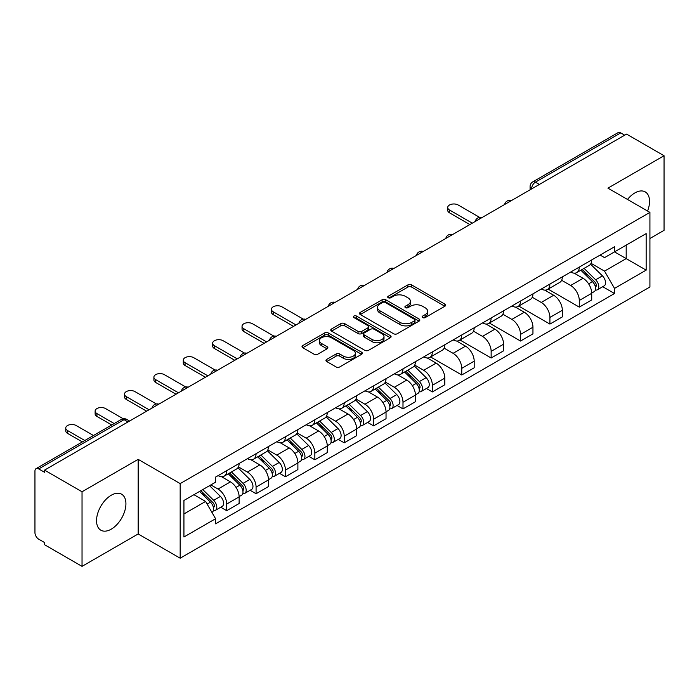 <?xml version="1.0" encoding="UTF-8"?>
<svg xmlns="http://www.w3.org/2000/svg" width="699" height="699" viewBox="0 0 699 699"><rect width="100%" height="100%" fill="white"/><g stroke="black" fill="none" stroke-linecap="round" stroke-linejoin="round"><path stroke-width="1.05" d="M422.633 317.582A1.826 1.057 0 0 0 425.219 317.582L444.87 306.241A2.613 1.512 0 0 0 445.63 305.175A2.613 1.512 0 0 0 444.87 304.109L411.589 284.895A2.613 1.512 0 0 0 407.893 284.895L388.242 296.236A1.826 1.057 0 0 0 387.709 296.979A1.826 1.057 0 0 0 388.242 297.73A1.826 1.057 0 0 0 390.837 297.73L393.38 296.262A8.371 4.832 0 0 1 405.21 296.262L407.98 297.861A8.371 4.832 0 0 1 410.435 301.278A8.371 4.832 0 0 1 407.98 304.694L405.437 306.162A1.826 1.057 0 0 0 404.904 306.913A1.826 1.057 0 0 0 405.437 307.656A1.826 1.057 0 0 0 408.033 307.656L410.566 306.188A8.371 4.832 0 0 1 422.406 306.188L425.175 307.787A8.371 4.832 0 0 1 427.631 311.204A8.371 4.832 0 0 1 425.175 314.62L422.633 316.088A1.826 1.057 0 0 0 422.1 316.839A1.826 1.057 0 0 0 422.633 317.582L422.633 316.088M111.237 529.169A20.778 11.997 120 0 0 124.806 510.864A20.778 11.997 120 0 0 121.617 494.21A20.778 11.997 120 0 0 111.237 495.241A20.778 11.997 120 0 0 97.659 513.547A20.778 11.997 120 0 0 100.848 530.2A20.778 11.997 120 0 0 111.237 529.169M647.571 211.037A20.778 11.997 120 0 0 645.247 191.902A20.778 11.997 120 0 0 634.858 192.933A20.778 11.997 120 0 0 627.501 199.451M326.73 359.4A2.613 1.512 0 0 0 325.961 360.466A2.613 1.512 0 0 0 326.73 361.532L336.062 366.923A2.613 1.512 0 0 0 339.758 366.923L361.575 354.332A2.613 1.512 0 0 0 362.344 353.257A2.613 1.512 0 0 0 361.575 352.191L328.294 332.977A2.613 1.512 0 0 0 324.598 332.977L302.781 345.577A2.613 1.512 0 0 0 302.02 346.643A2.613 1.512 0 0 0 302.781 347.709L314.061 354.218A2.613 1.512 0 0 0 317.757 354.218L327.097 348.827A2.613 1.512 0 0 0 327.866 347.761A2.613 1.512 0 0 0 327.097 346.695L321.505 343.471A6.99 4.037 0 0 1 319.452 340.614A6.99 4.037 0 0 1 323.777 336.883A6.99 4.037 0 0 1 331.396 337.757L353.301 350.409A6.99 4.037 0 0 1 355.354 353.257A6.99 4.037 0 0 1 351.038 356.988A6.99 4.037 0 0 1 343.41 356.114L339.758 354.009A2.613 1.512 0 0 0 336.062 354.009L326.73 359.4L326.73 361.532M180.167 483.603L138.166 459.357L82.036 491.764L44.553 470.121L626.566 134.103L664.05 155.737L607.92 188.145L649.921 212.391L180.167 483.603L180.167 558.204L649.921 286.992L649.921 212.391M393.563 333.729A2.613 1.512 0 0 0 397.259 333.729L419.077 321.129A2.613 1.512 0 0 0 419.837 320.063A2.613 1.512 0 0 0 419.077 318.997L385.796 299.784A2.613 1.512 0 0 0 382.1 299.784L360.282 312.383A2.613 1.512 0 0 0 359.513 313.449A2.613 1.512 0 0 0 360.282 314.515L393.563 333.729M354.638 317.975A1.826 1.057 0 0 1 356.49 318.237L356.49 316.062L390.33 335.599A2.613 1.512 0 0 1 391.091 336.665A2.613 1.512 0 0 1 390.33 337.731L368.513 350.33A2.613 1.512 0 0 1 364.808 350.33L331.536 331.116L331.536 328.976A2.613 1.512 0 0 0 330.767 330.042A2.613 1.512 0 0 0 331.536 331.116M331.536 328.976L340.867 323.585A2.613 1.512 0 0 1 344.572 323.585L358.063 331.378A2.613 1.512 0 0 0 361.759 331.378L367.954 327.805A2.613 1.512 0 0 0 368.723 326.739A2.613 1.512 0 0 0 367.954 325.673L353.904 317.556A1.826 1.057 0 0 1 353.371 316.813A1.826 1.057 0 0 1 354.498 315.834A1.826 1.057 0 0 1 356.49 316.062M82.036 491.764L82.036 566.365L44.553 544.722L44.553 542.546L38.716 539.174A5.33 3.076 -120 0 1 34.95 532.647L34.95 471.1A5.33 3.076 -120 0 1 36.051 468.662L121.381 419.4A5.33 3.076 60 0 1 124.038 419.662L38.716 468.924A5.33 3.076 -120 0 0 36.051 468.662M649.921 238.499L664.05 230.338L664.05 155.737M82.036 566.365L138.166 533.957L180.167 558.204M44.553 470.121L44.553 472.297L38.716 468.924M539.357 184.449L535.408 182.168A5.33 3.076 60 0 0 532.743 181.897L618.065 132.635A5.33 3.076 60 0 1 620.729 132.906L535.408 182.168A5.33 3.076 120 0 0 531.642 188.686L531.642 188.905M624.688 135.187L620.729 132.906M579.288 267.097A12.25 7.077 60 0 1 576.754 272.593L589.187 265.419A12.25 7.077 -120 0 0 591.721 259.914M561.646 280.29L570.629 285.472A12.25 7.077 60 0 1 579.288 300.483L591.721 293.3A12.25 7.077 -120 0 0 583.062 278.298L574.159 273.16M591.721 293.3L591.721 299.932L579.288 307.114L548.13 289.124M576.754 272.593A12.25 7.077 60 0 1 570.725 272.042M579.288 300.483L579.288 307.114M549.903 284.056A12.25 7.077 60 0 1 547.369 289.561L559.803 282.379A12.25 7.077 -120 0 0 562.337 276.883M518.745 306.083L549.912 324.074L562.337 316.9L562.337 310.269A12.25 7.077 -120 0 0 553.678 295.258L544.774 290.12M547.369 289.561A12.25 7.077 60 0 1 541.341 289.01M532.262 297.25L541.244 302.44A12.25 7.077 60 0 1 549.912 317.442L549.912 324.074M520.528 301.024A12.25 7.077 60 0 1 517.985 306.52L530.419 299.347A12.25 7.077 -120 0 0 532.953 293.842M489.361 323.052L520.528 341.042L532.953 333.869L532.953 327.228A12.25 7.077 -120 0 0 524.294 312.226L515.39 307.088M517.985 306.52A12.25 7.077 60 0 1 511.956 305.97M502.878 314.218L511.86 319.399A12.25 7.077 60 0 1 520.528 334.41L520.528 341.042M491.144 317.984A12.25 7.077 60 0 1 488.601 323.488L501.034 316.306A12.25 7.077 -120 0 0 503.568 310.81M459.977 340.011L491.144 358.002L503.577 350.828L503.577 344.196A12.25 7.077 -120 0 0 494.909 329.185L486.015 324.048M488.601 323.488A12.25 7.077 60 0 1 482.572 322.938M473.503 331.177L482.476 336.368A12.25 7.077 60 0 1 491.144 351.37L491.144 358.002M461.759 334.952A12.25 7.077 60 0 1 459.217 340.448L471.65 333.274A12.25 7.077 -120 0 0 474.193 327.77M430.593 356.979L461.759 374.97L474.193 367.796L474.193 361.156A12.25 7.077 -120 0 0 465.525 346.154L456.63 341.016M459.217 340.448A12.25 7.077 60 0 1 453.188 339.897M444.118 348.146L453.092 353.327A12.25 7.077 60 0 1 461.759 368.338L461.759 374.97M432.375 351.912A12.25 7.077 60 0 1 429.841 357.416L442.266 350.243A12.25 7.077 -120 0 0 444.809 344.738M426.416 388.495L432.375 391.938L444.809 384.756L444.809 378.124A12.25 7.077 -120 0 0 436.141 363.113L427.246 357.975M429.841 357.416A12.25 7.077 60 0 1 423.804 356.866M414.734 365.114L423.708 370.295A12.25 7.077 60 0 1 432.375 385.298L432.375 391.938M402.991 368.88A12.25 7.077 60 0 1 400.457 374.376L412.882 367.202A12.25 7.077 -120 0 0 415.424 361.706M397.032 405.455L402.991 408.898L415.424 401.724L415.424 395.084A12.25 7.077 -120 0 0 406.757 380.081L397.862 374.944M400.457 374.376A12.25 7.077 60 0 1 394.419 373.825M385.35 382.073L394.332 387.255A12.25 7.077 60 0 1 402.991 402.266L402.991 408.898M373.607 385.848A12.25 7.077 60 0 1 371.073 391.344L383.506 384.17A12.25 7.077 -120 0 0 386.04 378.666M367.648 422.423L373.607 425.866L386.04 418.684L386.04 412.052A12.25 7.077 -120 0 0 377.373 397.041L368.478 391.912M371.073 391.344A12.25 7.077 60 0 1 365.035 390.793M355.966 399.042L364.948 404.223A12.25 7.077 60 0 1 373.607 419.225L373.607 425.866M344.223 402.807A12.25 7.077 60 0 1 341.689 408.312L354.122 401.13A12.25 7.077 -120 0 0 356.656 395.634M338.264 439.383L344.223 442.825L356.656 435.652L356.656 429.02A12.25 7.077 -120 0 0 347.997 414.009L339.094 408.871M341.689 408.312A12.25 7.077 60 0 1 335.66 407.753M326.582 416.001L335.564 421.182A12.25 7.077 60 0 1 344.223 436.193L344.223 442.825M314.838 419.776A12.25 7.077 60 0 1 312.304 425.272L324.738 418.098A12.25 7.077 -120 0 0 327.272 412.593M308.879 456.351L314.847 459.793L327.272 452.611L327.272 445.979A12.25 7.077 -120 0 0 318.613 430.977L309.709 425.84M312.304 425.272A12.25 7.077 60 0 1 306.276 424.721M297.197 432.969L306.179 438.151A12.25 7.077 60 0 1 314.847 453.153L314.847 459.793M285.463 436.735A12.25 7.077 60 0 1 282.92 442.24L295.354 435.058A12.25 7.077 -120 0 0 297.888 429.562M279.495 473.31L285.463 476.753L297.888 469.579L297.888 462.948A12.25 7.077 -120 0 0 289.229 447.937L280.325 442.799M282.92 442.24A12.25 7.077 60 0 1 276.891 441.681M267.813 449.929L276.795 455.11A12.25 7.077 60 0 1 285.463 470.121L285.463 476.753M256.079 453.703A12.25 7.077 60 0 1 253.536 459.199L265.969 452.026A12.25 7.077 -120 0 0 268.503 446.521M250.12 490.279L256.079 493.721L268.512 486.539L268.512 479.907A12.25 7.077 -120 0 0 259.845 464.905L250.95 459.767M253.536 459.199A12.25 7.077 60 0 1 247.507 458.649M238.438 466.897L247.411 472.078A12.25 7.077 60 0 1 256.079 487.089L256.079 493.721M226.694 470.663A12.25 7.077 60 0 1 224.152 476.168L236.585 468.985A12.25 7.077 -120 0 0 239.128 463.489M220.735 507.238L226.694 510.681L239.128 503.507L239.128 496.875A12.25 7.077 -120 0 0 230.46 481.864L221.566 476.727M224.152 476.168A12.25 7.077 60 0 1 218.123 475.608M210.871 484.914L218.027 489.047A12.25 7.077 60 0 1 226.694 504.049L226.694 510.681M600.1 255.074L604.53 257.634L646.156 233.597L626.19 245.131L626.19 258.613L604.53 271.116L591.031 263.322M183.933 513.948L205.602 501.436L215.58 518.728L183.933 536.998L183.933 500.458L215.58 482.188L215.58 477.076L614.517 246.756L614.517 251.867L646.156 270.137L614.517 288.407L604.53 271.116M646.156 233.597L646.156 270.137M215.58 518.728L215.58 523.839L614.517 293.519L614.517 288.407M138.166 459.357L138.166 533.957M205.602 501.436L193.92 494.7M602.713 286.704L614.517 293.519M423.367 317.844L425.175 316.796A8.371 4.832 0 0 0 427.631 313.379L427.631 311.204M410.435 301.278L410.435 303.453A8.371 4.832 0 0 1 407.98 306.87L406.171 307.918M444.835 306.258L411.589 287.071A2.613 1.512 0 0 0 407.893 287.071L388.976 297.984M419.042 321.156L385.796 301.959A2.613 1.512 0 0 0 382.1 301.959L360.317 314.533M414.455 320.815A1.826 1.057 0 0 0 414.988 320.063A1.826 1.057 0 0 0 414.455 319.321L385.245 302.449A1.826 1.057 0 0 0 382.65 302.449L379.976 304.004A8.371 4.832 0 0 0 377.521 307.42A8.371 4.832 0 0 0 379.976 310.828L399.942 322.361A8.371 4.832 0 0 0 411.772 322.361L414.455 320.815L414.455 322.99A1.826 1.057 0 0 0 414.988 322.239L414.988 320.063M377.521 307.42L377.521 309.587A8.371 4.832 0 0 0 379.976 313.003L379.976 310.828M414.455 322.99L411.772 324.537A8.371 4.832 0 0 1 399.942 324.537L379.976 313.003M331.571 331.134L340.867 325.76L340.867 323.585M368.723 326.739L368.723 328.914A2.613 1.512 0 0 1 367.954 329.98L361.759 333.554A2.613 1.512 0 0 1 358.063 333.554L344.572 325.76A2.613 1.512 0 0 0 340.867 325.76M356.49 318.237L390.295 337.748M372.069 339.469A6.99 4.037 0 0 0 379.688 340.343A6.99 4.037 0 0 0 384.004 336.612A6.99 4.037 0 0 0 381.96 333.755L374.245 329.299A2.613 1.512 0 0 0 370.54 329.299L364.354 332.873A2.613 1.512 0 0 0 363.585 333.939A2.613 1.512 0 0 0 364.354 335.004L372.069 339.469L372.069 341.636A6.99 4.037 0 0 0 379.688 342.519A6.99 4.037 0 0 0 384.004 338.788L384.004 336.612M363.585 333.939L363.585 336.114A2.613 1.512 0 0 0 364.354 337.18L364.354 335.004M372.069 341.636L364.354 337.18M355.354 353.257L355.354 355.433A6.99 4.037 0 0 1 351.038 359.164A6.99 4.037 0 0 1 343.41 358.29L339.758 356.184A2.613 1.512 0 0 0 336.062 356.184L326.765 361.558M319.452 340.614L319.452 342.79A6.99 4.037 0 0 0 321.505 345.647L321.505 343.471M327.062 348.853L321.505 345.647M361.575 352.191L361.575 354.332L328.294 335.153A2.613 1.512 0 0 0 324.598 335.153L302.816 347.735M580.869 270.216L592.446 281.636A6.658 3.845 60 0 1 594.202 291.623L591.721 293.056M583.184 272.496L588.086 275.327M479.575 217.354L458.177 204.999A6.125 3.539 -0 0 0 451.502 204.239A6.125 3.539 -0 0 0 447.718 207.507A6.125 3.539 -0 0 0 449.518 210.006L472.306 223.164M582.153 269.473L594.832 281.977A3.198 1.844 60 0 1 595.679 286.773A3.198 1.844 60 0 1 595.382 286.887M584.076 268.372L595.653 279.783A6.658 3.845 60 0 1 597.409 289.77A6.658 3.845 60 0 1 595.399 289.989M590.55 264.152L602.433 275.869A6.658 3.845 60 0 1 604.189 285.856L597.409 289.77M469.859 224.571L449.518 212.828A6.125 3.539 180 0 1 447.718 210.329L447.718 207.507M404.572 371.999L416.15 383.419A6.658 3.845 60 0 1 417.906 393.406L415.424 394.839M406.879 374.28L411.79 377.111M303.279 319.137L281.88 306.791A6.125 3.539 -0 0 0 275.205 306.022A6.125 3.539 -0 0 0 271.422 309.29A6.125 3.539 -0 0 0 273.213 311.789L296.009 324.948M405.857 371.256L418.535 383.768A3.198 1.844 60 0 1 419.374 388.557A3.198 1.844 60 0 1 419.085 388.67M407.779 370.155L419.348 381.575A6.658 3.845 60 0 1 421.104 391.554A6.658 3.845 60 0 1 419.094 391.772M414.254 365.935L426.128 377.661A6.658 3.845 60 0 1 427.884 387.639L421.104 391.554M293.563 326.363L273.213 314.62A6.125 3.539 180 0 1 271.422 312.112L271.422 309.29M375.188 388.967L386.765 400.387A6.658 3.845 60 0 1 388.522 410.365L386.04 411.807M377.495 391.248L382.405 394.079M273.894 336.105L252.496 323.751A6.125 3.539 -0 0 0 245.821 322.982A6.125 3.539 -0 0 0 242.037 326.25A6.125 3.539 -0 0 0 243.837 328.757L266.625 341.907M376.473 388.225L389.151 400.728A3.198 1.844 60 0 1 389.99 405.525A3.198 1.844 60 0 1 389.701 405.638M378.395 387.115L389.972 398.535A6.658 3.845 60 0 1 391.728 408.522A6.658 3.845 60 0 1 389.71 408.732M384.869 382.903L396.752 394.62A6.658 3.845 60 0 1 398.509 404.607L391.728 408.522M264.178 343.323L243.837 331.579A6.125 3.539 180 0 1 242.037 329.08L242.037 326.25M345.804 405.927L357.381 417.347A6.658 3.845 60 0 1 359.137 427.334L356.656 428.767M348.119 408.207L353.021 411.038M244.51 353.065L223.112 340.719A6.125 3.539 -0 0 0 216.437 339.95A6.125 3.539 -0 0 0 212.653 343.218A6.125 3.539 -0 0 0 214.453 345.717L237.241 358.875M347.088 405.193L359.767 417.696A3.198 1.844 60 0 1 360.614 422.484A3.198 1.844 60 0 1 360.317 422.598M349.011 404.083L360.588 415.503A6.658 3.845 60 0 1 362.344 425.481A6.658 3.845 60 0 1 360.334 425.7M355.485 399.872L367.368 411.589A6.658 3.845 60 0 1 369.124 421.567L362.344 425.481M234.794 360.291L214.453 348.548A6.125 3.539 180 0 1 212.653 346.04L212.653 343.218M316.429 422.895L327.997 434.315A6.658 3.845 60 0 1 329.753 444.302L327.272 445.735M318.735 425.175L323.637 428.006M215.126 370.033L193.728 357.678A6.125 3.539 -0 0 0 187.052 356.909A6.125 3.539 -0 0 0 183.269 360.177A6.125 3.539 -0 0 0 185.069 362.685L207.856 375.844M317.704 422.152L330.382 434.656A3.198 1.844 60 0 1 331.23 439.453A3.198 1.844 60 0 1 330.933 439.566M319.626 421.043L331.204 432.463A6.658 3.845 60 0 1 332.96 442.45A6.658 3.845 60 0 1 330.95 442.659M326.101 416.831L337.984 428.548A6.658 3.845 60 0 1 339.74 438.535L332.96 442.45M205.41 377.25L185.069 365.507A6.125 3.539 180 0 1 183.269 363.008L183.269 360.177M287.044 439.854L298.613 451.274A6.658 3.845 60 0 1 300.369 461.261L297.888 462.694M289.351 442.135L294.253 444.966M185.742 386.993L164.352 374.647A6.125 3.539 -0 0 0 157.668 373.878A6.125 3.539 -0 0 0 153.894 377.145A6.125 3.539 -0 0 0 155.685 379.644L178.472 392.803M288.329 439.121L300.998 451.624A3.198 1.844 60 0 1 301.846 456.412A3.198 1.844 60 0 1 301.549 456.534M290.242 438.011L301.819 449.431A6.658 3.845 60 0 1 303.576 459.418A6.658 3.845 60 0 1 301.566 459.627M296.717 433.799L308.6 445.516A6.658 3.845 60 0 1 310.356 455.495L303.576 459.418M176.026 394.219L155.685 382.475A6.125 3.539 180 0 1 153.894 379.976L153.894 377.145M257.66 456.823L269.237 468.243A6.658 3.845 60 0 1 270.994 478.23L268.503 479.663M259.967 459.103L264.877 461.934M156.366 403.961L134.968 391.606A6.125 3.539 -0 0 0 128.293 390.837A6.125 3.539 -0 0 0 124.509 394.105A6.125 3.539 -0 0 0 126.301 396.613L149.088 409.771M258.945 456.08L271.614 468.583A3.198 1.844 60 0 1 272.461 473.38A3.198 1.844 60 0 1 272.173 473.494M260.858 454.97L272.435 466.39A6.658 3.845 60 0 1 274.191 476.377A6.658 3.845 60 0 1 272.182 476.596M267.341 450.759L279.216 462.476A6.658 3.845 60 0 1 280.972 472.463L274.191 476.377M146.641 411.178L126.301 399.435A6.125 3.539 180 0 1 124.509 396.936L124.509 394.105M228.276 473.791L239.853 485.211A6.658 3.845 60 0 1 241.609 495.189L239.119 496.622M230.583 476.063L235.493 478.894M123.216 418.753L105.584 408.574A6.125 3.539 -0 0 0 98.909 407.805A6.125 3.539 -0 0 0 95.125 411.073A6.125 3.539 -0 0 0 96.916 413.572L114.19 423.55M229.56 473.048L242.238 485.552A3.198 1.844 60 0 1 243.077 490.34A3.198 1.844 60 0 1 242.789 490.462M231.474 471.939L243.051 483.359A6.658 3.845 60 0 1 244.807 493.345A6.658 3.845 60 0 1 242.798 493.555M237.957 467.727L249.831 479.444A6.658 3.845 60 0 1 251.588 489.431L244.807 493.345M111.744 424.957L96.916 416.403A6.125 3.539 180 0 1 95.125 413.904L95.125 411.073M199.582 491.432L210.469 502.17A6.658 3.845 60 0 1 212.225 512.157L211.893 512.35M201.198 493.031L206.109 495.862M93.474 435.512L76.2 425.534A6.125 3.539 -0 0 0 69.524 424.774A6.125 3.539 -0 0 0 65.741 428.041A6.125 3.539 -0 0 0 67.532 430.54L84.806 440.51M200.866 490.689L212.854 502.511A3.198 1.844 60 0 1 213.693 507.308A3.198 1.844 60 0 1 213.405 507.422M202.78 489.58L213.667 500.318A6.658 3.845 60 0 1 215.423 510.305A6.658 3.845 60 0 1 213.413 510.523M209.56 485.665L220.447 496.404A6.658 3.845 60 0 1 222.203 506.391L215.423 510.305M82.36 441.925L67.532 433.363A6.125 3.539 180 0 1 65.741 430.864L65.741 428.041M531.825 188.8L531.642 188.686A5.33 3.076 0 0 1 530.078 186.511L530.078 189.805M256.079 487.089L268.512 479.907M285.463 470.121L297.888 462.948M314.847 453.153L327.272 445.979M344.223 436.193L356.656 429.02M373.607 419.225L386.04 412.052M402.991 402.266L415.424 395.084M432.375 385.298L444.809 378.124M461.759 368.338L474.193 361.156M491.144 351.37L503.577 344.196M520.528 334.41L532.953 327.228M549.912 317.442L562.337 310.269M226.694 504.049L239.128 496.875M218.027 489.047L230.46 481.864M247.411 472.078L259.845 464.905M276.795 455.11L289.229 447.937M306.179 438.151L318.613 430.977M335.564 421.182L347.997 414.009M364.948 404.223L377.373 397.041M394.332 387.255L406.757 380.081M423.708 370.295L436.141 363.113M453.092 353.327L465.525 346.154M482.476 336.368L494.909 329.185M511.86 319.399L524.294 312.226M541.244 302.44L553.678 295.258M570.629 285.472L583.062 278.298M510.969 200.84A5.33 3.076 120 0 0 508.61 202.203M481.585 217.808A5.33 3.076 120 0 0 479.226 219.163M452.201 234.768A5.33 3.076 120 0 0 449.85 236.131M422.816 251.736A5.33 3.076 120 0 0 420.466 253.09M393.432 268.696A5.33 3.076 120 0 0 391.082 270.059M364.048 285.664A5.33 3.076 120 0 0 361.698 287.018M334.664 302.623A5.33 3.076 120 0 0 332.313 303.986M305.28 319.592A5.33 3.076 120 0 0 302.929 320.946M275.904 336.56A5.33 3.076 120 0 0 273.545 337.914M246.52 353.519A5.33 3.076 120 0 0 244.161 354.874M217.136 370.487A5.33 3.076 120 0 0 214.785 371.842M187.751 387.447A5.33 3.076 120 0 0 185.401 388.81M158.367 404.415A5.33 3.076 120 0 0 156.017 405.769M127.996 421.943L124.038 419.662A5.33 3.076 120 0 1 126.702 419.4A5.33 5.33 0 0 0 121.381 419.4M425.175 316.796L425.175 314.62M405.437 307.656L405.437 306.162M407.98 306.87L407.98 304.694M388.242 297.73L388.242 296.236M407.893 287.071L407.893 284.895M411.589 287.071L411.589 284.895M444.87 306.241L444.87 304.109M360.282 314.515L360.282 312.383M382.1 301.959L382.1 299.784M385.796 301.959L385.796 299.784M419.077 321.129L419.077 318.997M399.942 324.537L399.942 322.361M411.772 324.537L411.772 322.361M344.572 325.76L344.572 323.585M358.063 333.554L358.063 331.378M361.759 333.554L361.759 331.378M367.954 329.98L367.954 327.805M390.33 337.731L390.33 335.599M336.062 356.184L336.062 354.009M339.758 356.184L339.758 354.009M343.41 358.29L343.41 356.114M327.097 348.827L327.097 346.695M302.781 347.709L302.781 345.577M324.598 335.153L324.598 332.977M328.294 335.153L328.294 332.977M592.446 281.636L588.619 283.846M596.334 285.306L595.137 286.005M602.433 275.869L595.653 279.783M449.518 212.828L449.518 210.006M416.15 383.419L412.323 385.63M420.038 387.097L418.841 387.788M426.128 377.661L419.348 381.575M273.213 314.62L273.213 311.789M386.765 400.387L382.938 402.598M390.654 404.057L389.457 404.756M396.752 394.62L389.972 398.535M243.837 331.579L243.837 328.757M357.381 417.347L353.554 419.557M361.269 421.025L360.072 421.715M367.368 411.589L360.588 415.503M214.453 348.548L214.453 345.717M327.997 434.315L324.179 436.526M331.885 437.985L330.688 438.684M337.984 428.548L331.204 432.463M185.069 365.507L185.069 362.685M298.613 451.274L294.795 453.485M302.51 454.953L301.304 455.643M308.6 445.516L301.819 449.431M155.685 382.475L155.685 379.644M269.237 468.243L265.41 470.453M273.126 471.912L271.92 472.611M279.216 462.476L272.435 466.39M126.301 399.435L126.301 396.613M239.853 485.211L236.026 487.413M243.741 488.881L242.536 489.571M249.831 479.444L243.051 483.359M96.916 416.403L96.916 413.572M210.469 502.17L207.131 504.093M214.357 505.84L213.16 506.539M220.447 496.404L213.667 500.318M67.532 433.363L67.532 430.54M511.415 200.578A5.33 5.33 0 0 0 504.582 204.527M482.03 217.546A5.33 5.33 0 0 0 475.198 221.496M452.655 234.506A5.33 5.33 0 0 0 445.813 238.455M423.271 251.474A5.33 5.33 0 0 0 416.429 255.423M393.887 268.433A5.33 5.33 0 0 0 387.045 272.383M364.502 285.402A5.33 5.33 0 0 0 357.67 289.351M335.118 302.37A5.33 5.33 0 0 0 328.285 306.311M305.734 319.329A5.33 5.33 0 0 0 298.901 323.279M276.35 336.298A5.33 5.33 0 0 0 269.517 340.238M246.965 353.257A5.33 5.33 0 0 0 240.133 357.206M217.59 370.225A5.33 5.33 0 0 0 210.749 374.166M188.206 387.185A5.33 5.33 0 0 0 181.364 391.134M158.822 404.153A5.33 5.33 0 0 0 151.98 408.094M129.56 421.043L126.702 419.4M532.743 181.897A5.33 5.33 0 0 0 530.078 186.511"/></g></svg>
